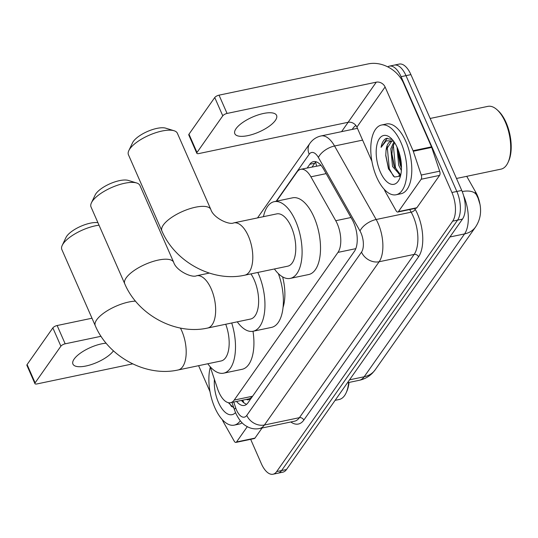 <?xml version="1.0" encoding="UTF-8"?>
<svg xmlns="http://www.w3.org/2000/svg" width="538" height="538" viewBox="0 0 538 538"><rect width="100%" height="100%" fill="white"/><g stroke="black" fill="none" stroke-linecap="round" stroke-linejoin="round"><path stroke-width="0.81" d="M210.183 366.748L217.587 388.833A21.379 10.135 -101.8 0 0 218.872 392.168A21.379 10.135 -101.8 0 0 230.546 402.713A21.379 10.135 -101.8 0 0 234.191 400.077L337.978 252.389A21.379 10.135 -101.8 0 0 335.739 220.708L310.903 176.82A21.379 10.135 -101.8 0 0 300.729 169.295A21.379 10.135 -101.8 0 0 297.09 171.931L276.525 201.192M466.735 176.323L475.948 192.604A19.24 9.119 78.2 0 1 479.842 203.673M282.611 276.882A34.56 16.382 78.2 0 1 283.082 307.346M246.505 399.371A7.128 3.376 -101.8 0 0 249.329 398.907L249.457 398.725A21.379 10.135 78.2 0 1 248.973 398.853L230.546 402.713M321.004 165.354L300.729 169.295M249.457 398.725L251.892 397.138M349.525 379.835L364.179 376.768A24.943 20.074 35.1 0 0 375.221 369.774L372.679 372.861C368.994 376.667 364.535 379.142 359.323 380.279A28.501 13.511 -101.8 0 0 364.179 376.768L464.57 233.909A24.943 20.074 -144.9 0 0 475.612 226.915C480.037 220.19 481.51 212.705 480.01 204.46L478.094 198.179L476.54 195.012A24.943 12.246 150.5 0 0 462.209 191.541M387.71 66.84A21.379 10.135 78.2 0 1 389.404 66.134A21.379 10.135 78.2 0 1 401.086 76.678L451.92 192.496L456.836 191.467A21.379 10.135 78.2 0 1 457.569 220.129L281.582 470.562A21.379 10.135 78.2 0 1 277.938 473.198A21.379 10.135 78.2 0 0 281.582 470.562L457.569 220.129A21.379 10.135 78.2 0 0 456.836 191.467L405.995 75.65L456.836 191.467L461.745 190.439A21.379 10.135 78.2 0 1 462.485 219.101L286.492 469.533A21.379 10.135 78.2 0 1 282.853 472.169L273.028 474.227A21.379 10.135 78.2 0 1 261.347 463.682L250.661 439.324M389.404 66.134L394.32 65.105A21.379 10.135 78.2 0 1 405.995 75.65A21.379 10.135 78.2 0 0 394.32 65.105L399.23 64.076A21.379 10.135 78.2 0 1 410.911 74.621L461.745 190.439M475.182 192.617L476.54 195.012A24.943 12.246 150.5 0 1 476.675 195.267M236.552 401.456A21.379 10.135 -101.8 0 0 244.326 405.444A21.379 10.135 -101.8 0 0 247.964 402.807L354.434 251.307A21.379 10.135 -101.8 0 0 352.195 219.625L323.634 169.161A21.379 10.135 -101.8 0 0 313.459 161.629A21.379 10.135 -101.8 0 0 309.821 164.265L307.245 167.93M246.646 404.28A21.379 10.135 78.2 0 1 241.468 400.427M401.469 166.457A28.501 13.511 78.2 0 1 398.033 152.106A28.501 13.511 78.2 0 0 401.469 166.457M451.92 192.496A21.379 10.135 78.2 0 1 452.66 221.158L276.666 471.591A21.379 10.135 78.2 0 1 273.028 474.227M341.576 131.649L348.16 122.281M312.154 166.901L314.73 163.236A21.379 10.135 78.2 0 1 316.055 161.77M106.134 343.183A22.804 8.137 156.3 0 0 74.163 359.034A22.804 8.137 156.3 0 0 72.933 364.085A22.804 8.137 156.3 0 0 91.44 364.529A22.804 8.137 156.3 0 0 113.437 350.837M247.285 426.688L236.538 441.974L254.965 438.107A3.564 1.688 78.2 0 1 254.353 438.551L235.933 442.411A3.564 1.688 -101.8 0 0 236.538 441.974M262.067 427.999L254.965 438.107M34.93 383.641L26.9 365.356A3.564 1.271 -23.7 0 1 27.095 364.562L35.118 382.854A3.564 1.271 156.3 0 0 34.93 383.641A3.564 1.271 156.3 0 0 36.974 383.937L132.704 363.876M52.858 327.898A3.564 1.271 -23.7 0 1 57.142 325.524L65.172 343.816A3.564 1.271 156.3 0 0 60.888 346.183L52.858 327.898L27.095 364.562M91.991 318.22L57.142 325.524M60.888 346.183L35.118 382.854M65.172 343.816L101.036 336.297M198.609 365.679L209.995 391.624M222.281 419.613L222.988 421.214A3.564 1.688 -101.8 0 0 223.236 421.718L234.238 441.153A3.564 1.688 -101.8 0 0 235.933 442.411M349.054 382.431A30.639 14.526 78.2 0 1 346.734 391.53L346.109 392.888A32.065 15.205 78.2 0 1 339.135 399.505L335.113 400.346M348.624 382.525A32.065 15.205 78.2 0 1 346.109 392.888M240.284 420.777A35.629 16.893 78.2 0 1 234.245 425.128A35.629 16.893 78.2 0 1 214.783 407.548A35.629 16.893 78.2 0 1 210.318 367.131M242.127 422.828A35.629 16.893 78.2 0 1 239.154 424.099L234.245 425.128M235.503 412.592A24.943 11.823 78.2 0 1 218.428 402.363A24.943 11.823 78.2 0 1 214.413 379.364M228.347 402.68L233.842 407.972M229.08 402.794L231.622 406.688M99.019 225.193A26.718 9.529 156.3 0 0 63.276 243.6A26.718 9.529 156.3 0 0 62.226 245.368L65.972 237.514A19.597 6.987 -23.7 0 1 66.739 236.216A19.597 6.987 -23.7 0 1 81.016 226.189A19.597 6.987 -23.7 0 1 97.916 222.678M180.418 328.066A26.718 12.67 -101.8 0 1 181.763 330.85A26.718 12.67 -101.8 0 1 182.678 366.681A26.718 12.67 -101.8 0 1 178.125 369.976L221.111 360.964A26.718 12.67 -101.8 0 0 225.725 324.253M231.71 322.995A39.193 18.581 78.2 0 1 223.667 373.17A39.193 18.581 78.2 0 1 207.809 363.755M252.994 331.274A39.193 18.581 78.2 0 1 242.093 369.31L223.667 373.17M62.226 245.368A26.718 9.529 156.3 0 0 61.836 249.518L95.28 325.712A26.718 9.529 -23.7 0 1 96.719 319.794A26.718 9.529 -23.7 0 1 135.502 301.139M128.831 150.593L132.57 142.738A19.597 6.987 -23.7 0 1 133.343 141.44A19.597 6.987 -23.7 0 1 148.683 130.963A19.597 6.987 -23.7 0 1 165.738 128.178L174.056 130.741A26.718 9.529 156.3 0 0 150.801 134.54A26.718 9.529 156.3 0 0 129.88 148.824A26.718 9.529 156.3 0 0 128.831 150.593A26.718 9.529 156.3 0 0 128.434 154.736L161.884 230.93A26.718 9.529 -23.7 0 1 163.323 225.019A26.718 9.529 -23.7 0 1 189.087 208.946A26.718 9.529 -23.7 0 1 210.822 209.45L177.372 133.256A26.718 9.529 156.3 0 0 174.056 130.741M233.768 222.887A26.718 12.67 -101.8 0 1 248.368 236.074A26.718 12.67 -101.8 0 1 249.282 271.898A26.718 12.67 -101.8 0 1 244.729 275.194L287.716 266.189A26.718 12.67 -101.8 0 0 291.347 227.063A26.718 12.67 -101.8 0 0 276.754 213.882L233.768 222.887C229.094 225.314 213.29 217.85 210.822 209.45M263.452 216.673A39.193 18.581 78.2 0 1 274.198 201.676A39.193 18.581 78.2 0 1 295.604 221.01A39.193 18.581 78.2 0 1 290.271 278.395A39.193 18.581 78.2 0 1 274.414 268.98M274.198 201.676L292.618 197.816A39.193 18.581 78.2 0 1 314.024 217.15A39.193 18.581 78.2 0 1 308.691 274.535L290.271 278.395M91.42 202.833L95.165 194.985A19.597 6.987 -23.7 0 1 95.932 193.687A19.597 6.987 -23.7 0 1 111.279 183.209A19.597 6.987 -23.7 0 1 128.326 180.425L136.645 182.981A26.718 9.529 156.3 0 0 113.39 186.78A26.718 9.529 156.3 0 0 92.469 201.064A26.718 9.529 156.3 0 0 91.42 202.833A26.718 9.529 156.3 0 0 91.03 206.982L124.742 283.788A26.718 9.529 -23.7 0 1 126.181 277.87A26.718 9.529 -23.7 0 1 151.945 261.798A26.718 9.529 -23.7 0 1 173.68 262.302L139.961 185.502A26.718 9.529 156.3 0 0 136.645 182.981M209.316 273.082L196.626 275.745A26.718 12.67 -101.8 0 1 211.226 288.926A26.718 12.67 -101.8 0 1 212.14 324.757A26.718 12.67 -101.8 0 1 207.587 328.052L250.574 319.041A26.718 12.67 -101.8 0 0 254.205 279.915A26.718 12.67 -101.8 0 0 250.937 273.896M257.823 272.45A39.193 18.581 78.2 0 1 258.462 273.862A39.193 18.581 78.2 0 1 253.129 331.247A39.193 18.581 78.2 0 1 237.271 321.832M278.341 273.6A39.193 18.581 78.2 0 1 271.549 327.386L253.129 331.247M236.047 128.669A22.804 8.137 156.3 0 0 234.824 133.713A22.804 8.137 156.3 0 0 253.364 134.144A22.804 8.137 156.3 0 0 275.348 120.431A22.804 8.137 156.3 0 0 276.579 115.381A22.804 8.137 156.3 0 0 258.038 114.95A22.804 8.137 156.3 0 0 236.047 128.669M421.16 179.255A3.564 1.688 -101.8 0 0 421.247 175.038L413.285 151.272A3.564 1.688 -101.8 0 0 413.07 150.721L431.496 146.861A3.564 1.688 78.2 0 1 431.711 147.412L439.674 171.178A3.564 1.688 78.2 0 1 439.58 175.395L421.16 179.255L398.429 211.602L416.849 207.742A3.564 1.688 78.2 0 1 416.244 208.179L397.824 212.039A3.564 1.688 -101.8 0 0 398.429 211.602M439.58 175.395L416.849 207.742M431.496 146.861L403.513 83.121A28.501 22.946 35.1 0 0 368.248 63.887L219.033 95.159L227.063 113.444L376.277 82.173A7.128 5.736 -144.9 0 1 385.094 86.981L413.07 150.721M196.814 153.269L188.791 134.984A3.564 1.271 -23.7 0 1 188.979 134.197L197.009 152.483A3.564 1.271 156.3 0 0 196.814 153.269A3.564 1.271 156.3 0 0 198.865 153.565L348.079 122.301A7.128 5.736 -144.9 0 1 356.896 127.109L371.886 161.252M227.063 113.444A3.564 1.271 156.3 0 0 222.772 115.818L214.749 97.533L188.979 134.197M214.749 97.533A3.564 1.271 -23.7 0 1 219.033 95.159M222.772 115.818L197.009 152.483M384.172 189.241L384.878 190.842A3.564 1.688 -101.8 0 0 385.127 191.346L396.129 210.788A3.564 1.688 -101.8 0 0 397.824 212.039M430.151 118.461L487.872 106.369A32.065 15.205 78.2 0 1 496.917 109.624L498.033 110.62A30.639 14.526 78.2 0 1 506.123 122.624A30.639 14.526 78.2 0 1 508.625 161.165L508 162.516A32.065 15.205 78.2 0 1 501.026 169.134L456.493 178.468M496.917 109.624A32.065 15.205 78.2 0 1 505.384 122.187A32.065 15.205 78.2 0 1 508 162.516M400.978 142.59A35.629 16.893 78.2 0 1 396.136 194.756A35.629 16.893 78.2 0 1 376.674 177.184A35.629 16.893 78.2 0 1 381.523 125.018A35.629 16.893 78.2 0 1 400.978 142.59M381.523 125.018L386.432 123.982A35.629 16.893 78.2 0 1 405.894 141.561A35.629 16.893 78.2 0 1 401.045 193.727L396.136 194.756M392.222 139.49L386.17 138.421C383.621 139.665 381.926 142.631 381.072 147.331L386.257 140.822L393.419 140.949M391.792 141.09L386.21 149.712L386.015 150.949A17.815 8.447 78.2 0 1 391.314 141.164A17.815 8.447 78.2 0 1 393.722 141.359M386.015 150.949L385.753 155.569L388.456 168.73L394.488 177.022L400.44 176.148M380.319 171.992A24.943 11.823 78.2 0 1 377.407 142.947A24.943 11.823 78.2 0 1 390.749 138.01A24.943 11.823 78.2 0 1 397.333 147.782A24.943 11.823 78.2 0 1 399.371 179.147A24.943 11.823 78.2 0 1 380.319 171.992M394.549 142.563L392.35 148.421L391.893 154.352L394.078 166.161L400.723 175.005M393.971 141.702L390.817 148.744L392.545 166.477L400.595 175.57M398.14 149.752L398.033 153.068L400.218 164.87L401.476 167.755M397.024 147.089L398.685 165.193L401.375 170.506M398.033 152.415L400.884 166.504M391.886 153.7L394.744 167.789M398.907 175.213L400.111 176.511M385.746 154.978L388.665 169.221M398.779 151.501L401.442 165.798M393.312 144.971L395.45 167.466L398.624 173.66M400.097 175.549L400.494 175.966M387.172 146.262L389.31 168.757L393.513 176.323M387.205 138.152L381.072 147.331M249.329 398.907A21.379 17.209 35.1 0 0 249.888 400.077M475.948 192.604L475.256 192.745M315.712 162.079A21.379 17.209 35.1 0 0 316.62 165.966M252.598 396.217L234.191 400.077M326.162 173.626L310.903 176.82M350.991 217.507L335.739 220.708M355.813 248.65L337.978 252.389M449.916 236.982L464.57 233.909A28.501 13.511 -101.8 0 0 463.689 195.913M462.485 219.101L452.66 221.158M286.492 469.533L276.666 471.591M410.911 74.621L401.086 76.678M233.748 402.041L235.705 407.898A14.25 6.759 -101.8 0 0 236.565 410.124A14.25 6.759 -101.8 0 0 246.774 415.397L361.509 252.134A14.25 6.759 -101.8 0 0 361.018 233.021A14.25 6.759 -101.8 0 0 360.016 231.01L318.415 157.506A14.25 6.759 -101.8 0 0 309.209 154.245L276.162 201.266M357.508 128.495A28.501 13.511 -101.8 0 0 355.995 128.629L320.998 135.959A28.501 13.511 78.2 0 1 334.555 146L376.156 219.504A28.501 13.511 78.2 0 1 378.16 223.532A28.501 13.511 78.2 0 1 379.142 261.75L264.407 425.013A28.501 13.511 78.2 0 1 259.551 428.53L294.555 421.193A28.501 13.511 -101.8 0 0 299.41 417.676L414.146 254.413A28.501 13.511 -101.8 0 0 413.164 216.195A28.501 13.511 -101.8 0 0 411.16 212.174L409.674 209.558M414.737 208.495L415.195 209.295A32.065 15.205 78.2 0 1 418.551 256.814L303.822 420.084A3.564 2.865 35.1 0 0 299.41 417.676L264.407 425.013A14.25 11.473 -144.9 0 1 246.774 415.397M415.195 209.295A3.564 1.748 -29.5 0 1 411.16 212.174L376.156 219.504A14.25 7.001 150.5 0 0 360.016 231.01M303.822 420.084A32.065 15.205 78.2 0 1 290.809 421.98M352.188 129.429L352.874 128.454A32.065 15.205 78.2 0 1 355.921 125.475M361.509 252.134A14.25 11.473 -144.9 0 0 379.142 261.75L414.146 254.413A3.564 2.865 35.1 0 1 418.551 256.814M318.415 157.506A14.25 7.001 150.5 0 1 334.555 146L362.612 140.122M353.11 129.234A3.564 2.865 35.1 0 0 352.874 128.454M309.209 154.245A14.25 11.473 -144.9 0 1 309.827 143.471L257.52 217.91M235.705 407.898A14.25 3.013 161.5 0 0 234.474 409.855L231.979 402.411M242.282 401.348L241.939 400.326M314.73 163.236L309.821 164.265M376.277 82.173L348.079 122.301M385.094 86.981L356.896 127.109M431.711 147.412L413.285 151.272M421.247 175.038L439.674 171.178M242.719 400.164L243.963 402.868M478.094 198.179L477.919 197.776M475.612 226.915L375.221 369.774M359.323 380.279L347.467 382.767M234.474 409.855L235.792 413.278C240.755 423.231 244.299 425.074 248.321 427.199C251.939 428.853 255.678 429.297 259.551 428.53M320.998 135.959C316.337 137.029 312.618 139.53 309.827 143.471M178.125 369.976C145.912 377.219 108.34 356.687 95.28 325.712M244.729 275.194C212.517 282.443 174.944 261.912 161.884 230.93M207.587 328.052C175.375 335.295 137.802 314.764 124.742 283.788M196.626 275.745C191.952 278.173 176.148 270.708 173.68 262.302"/></g></svg>
